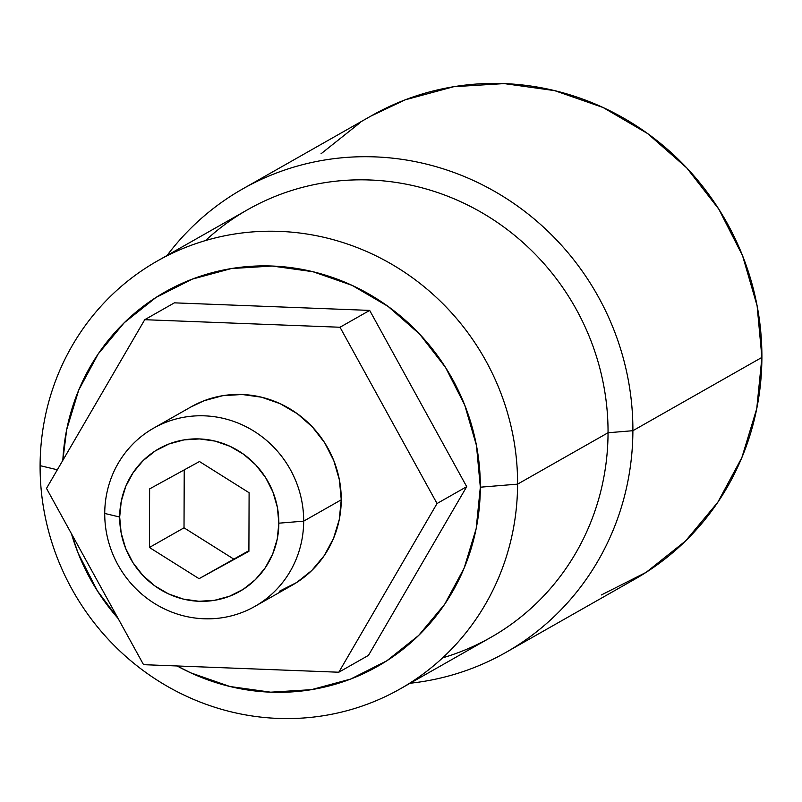 <?xml version="1.0" encoding="UTF-8"?>
<svg xmlns="http://www.w3.org/2000/svg" width="802" height="802" viewBox="0 0 802 802"><rect width="100%" height="100%" fill="white"/><g stroke="black" fill="none" stroke-linecap="round" stroke-linejoin="round"><path stroke-width="1.2" d="M279.517 591.174L296.74 582.463L311.858 570.423L324.289 555.525L333.542 538.342L339.266 519.526L341.251 499.806L303.677 521.15A102.506 98.486 60.4 0 1 254.835 606.422A102.506 98.486 60.4 0 1 154.756 603.615A102.506 98.486 60.4 0 1 104.731 513.45L119.678 517.029A82.004 78.786 60.4 0 1 199.548 438.935A82.004 78.786 60.4 0 1 278.845 523.185L303.677 521.15A102.506 98.486 -119.6 0 0 204.56 415.837A102.506 98.486 -119.6 0 0 104.731 513.45A102.506 98.486 60.4 0 1 153.573 428.178A102.506 98.486 60.4 0 1 253.653 430.985A102.506 98.486 60.4 0 1 303.677 521.15L341.251 499.806A102.506 98.486 -119.6 0 0 291.216 409.642A102.506 98.486 -119.6 0 0 191.137 406.835L153.573 428.178M205.533 240.55A246.003 236.359 60.4 0 1 464.298 203.407A246.003 236.359 60.4 0 1 608.046 432.749L517.591 484.137L480.328 487.195A215.257 206.816 60.4 0 1 177.152 665.971L190.796 672.868L229.943 686.512L270.685 692.176L311.457 689.66L350.685 679.053L386.875 660.758L418.624 635.485L444.709 604.207L464.147 568.117L476.177 528.608L480.328 487.195L476.458 445.471L464.719 405.04L445.541 367.456L419.677 334.163L388.108 306.434L352.058 285.352L312.91 271.708L272.179 266.033L231.407 268.55L192.169 279.166L155.989 297.452L124.24 322.725L98.145 354.013L78.716 390.103L66.686 429.611L62.827 460.358A215.257 206.816 60.4 0 1 277.412 266.304A215.257 206.816 60.4 0 1 480.328 487.195L517.591 484.137A246.003 236.359 60.4 0 1 400.358 688.798A246.003 236.359 60.4 0 1 160.179 682.061A246.003 236.359 60.4 0 1 40.1 465.661L57.343 469.782L40.1 465.661A246.003 236.359 60.4 0 1 157.332 261.001A246.003 236.359 60.4 0 1 397.511 267.728A246.003 236.359 60.4 0 1 517.591 484.137A246.003 236.359 -119.6 0 0 279.697 231.387A246.003 236.359 -119.6 0 0 40.1 465.661A246.003 236.359 -119.6 0 0 277.993 718.412A246.003 236.359 -119.6 0 0 517.591 484.137L608.046 432.749A246.003 236.359 -119.6 0 0 487.967 216.339A246.003 236.359 -119.6 0 0 247.788 209.613L157.332 261.001M505.892 652.417A266.505 256.049 60.4 0 1 410.133 683.244A266.505 256.049 -119.6 0 0 632.888 430.704A266.505 256.049 60.4 0 1 505.892 652.417L634.903 579.124A266.505 256.049 -119.6 0 0 761.9 357.411L632.888 430.704L608.046 432.749L632.888 430.704A266.505 256.049 -119.6 0 0 456.288 173.362A266.505 256.049 -119.6 0 0 167.097 255.447A266.505 256.049 60.4 0 1 242.605 188.971A266.505 256.049 60.4 0 1 502.804 196.269A266.505 256.049 60.4 0 1 632.888 430.704L761.9 357.411A266.505 256.049 -119.6 0 0 631.816 122.977A266.505 256.049 -119.6 0 0 371.617 115.678L242.605 188.971M143.538 664.668L46.496 488.398L144.741 319.697L340.008 327.246L437.04 503.516L338.805 672.226L143.538 664.668L338.805 672.226L368.469 655.374L338.805 672.226L437.04 503.516L466.704 486.664L368.469 655.374L466.704 486.664L437.04 503.516L340.008 327.246L369.672 310.404L466.704 486.664L369.672 310.404L340.008 327.246L144.741 319.697L174.395 302.845L369.672 310.404L174.395 302.845L144.741 319.697L46.496 488.398L143.538 664.668M254.835 606.422L292.409 585.079A102.506 98.486 -119.6 0 0 341.251 499.806L339.406 479.937L333.812 460.689L324.68 442.784L312.359 426.935L297.331 413.732L280.169 403.697L261.522 397.201L242.124 394.494L222.715 395.697L204.029 400.749L190.836 407.005M71.448 533.731L78.145 553.179L97.323 590.763L118.094 618.462A215.257 206.816 60.4 0 1 71.458 533.741M601.39 594.954L646.191 572.307L685.499 541.019L717.8 502.283L741.86 457.601L756.747 408.689L761.9 357.411L757.108 305.752L742.562 255.698L718.823 209.162L686.793 167.949L647.715 133.623L603.084 107.508L554.623 90.626L504.177 83.598L453.701 86.716L405.13 99.849L370.825 116.13M360.329 122.495L321.021 153.794M400.358 688.798L490.824 637.4A246.003 236.359 -119.6 0 0 608.046 432.749A246.003 236.359 60.4 0 1 442.614 657.851M119.678 517.029L121.152 532.919L125.633 548.327L132.931 562.643L142.786 575.325L154.816 585.891L168.54 593.921L183.457 599.114L198.976 601.279L214.505 600.317L229.452 596.277L243.237 589.31L255.337 579.686L265.272 567.766L272.68 554.012L277.261 538.964L278.845 523.185L277.372 507.295L272.891 491.887L265.592 477.571L255.738 464.889L243.708 454.333L229.974 446.293L215.066 441.1L199.548 438.935L184.019 439.897L169.072 443.937L155.287 450.904L143.187 460.538L133.252 472.448L125.844 486.202L121.262 501.25L119.678 517.029L104.731 513.45A102.506 98.486 -119.6 0 0 203.848 618.763A102.506 98.486 -119.6 0 0 303.677 521.15L278.845 523.185A82.004 78.786 60.4 0 1 198.976 601.279A82.004 78.786 60.4 0 1 119.678 517.029M248.901 551.325L199.056 578.683L149.423 547.475L149.623 488.889L199.467 461.531L249.101 492.739L248.901 551.325L199.056 578.683L248.901 550.663L199.056 578.683L149.423 547.475L184.019 527.816L233.663 559.034L184.019 527.816L149.423 547.475L149.623 488.889L199.467 461.531L249.101 492.739L248.901 551.325M184.229 469.902L184.019 527.816L184.229 469.902"/></g></svg>
